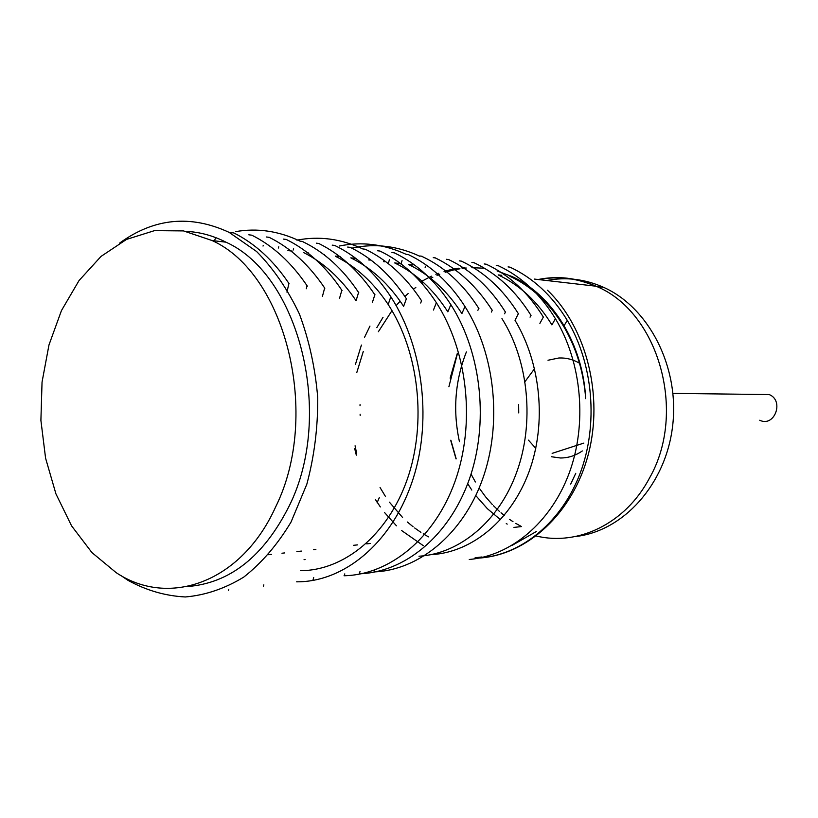 <?xml version="1.0" encoding="UTF-8"?>
<svg xmlns="http://www.w3.org/2000/svg" width="818" height="818" viewBox="0 0 818 818"><rect width="100%" height="100%" fill="white"/><g stroke="black" fill="none" stroke-linecap="round" stroke-linejoin="round"><path stroke-width="1.23" d="M275.584 507.037C241.504 582.6 168.948 607.968 116.166 572.651L91.913 552.559L71.565 525.841L55.931 493.868L45.583 458.182L40.9 420.37L42.045 382.078L48.978 344.94L61.452 310.584L79.029 280.574L101.023 256.412L126.555 239.398L154.49 230.645L183.508 230.911L212.118 240.553C285.666 273.631 321.341 415.053 275.584 507.037M187.066 586.588C229.653 583.408 263.693 556.547 289.173 506.015C334.746 414.941 299.235 274.981 225.962 242.169C212.966 235.584 199.674 231.985 186.105 231.382M420.83 281.77L431.423 276.157M435.851 274.265L438.356 273.294M444.031 271.392L451.608 269.439M452.732 269.204L458.52 268.212M461.608 267.844L464.829 267.558M497.068 270.942L511.935 276.494C552.283 294.684 583.019 344.153 585.688 398.683C583.745 372.262 576.414 348.171 563.694 326.423C549.522 303.1 531.588 286.392 509.9 276.269L511.935 276.494M303.621 252.558C323.764 262.701 341.208 278.682 355.942 300.503M335.411 256.29C355.84 266.331 373.407 282.353 388.1 304.357C419.205 352.108 426.832 422.937 407.395 478.959C387.855 535.156 343.877 570.729 300.359 570.667M355.421 258.386L350.81 257.854C371.464 267.977 389.071 284.132 403.622 306.331L406.393 298.703M399 263.427L394.695 262.936C415.605 273.018 433.284 289.265 447.743 311.689M408.652 264.562C429.695 274.654 447.446 290.993 461.894 313.601L464.982 306.484M501.955 318.611C529.041 361.536 534.512 423.683 516.639 472.344C499.031 521.352 459.399 553.806 419 556.23M515.023 320.288C540.862 363.315 546.884 423.141 529.093 471.618C511.27 519.982 472.589 551.751 432.548 554.584M501.792 275.318L498.182 274.899C519.859 285.083 537.763 301.74 551.894 324.889L555.432 318.683M119.725 243.018C154.142 218.069 190.614 214.52 229.132 232.373L256.596 251.504C273.478 268.59 287.752 289.439 299.419 314.051C309.194 340.339 315.298 368.274 317.742 397.855C317.905 427.63 314.276 456.413 306.842 484.184L291.034 522.068C277.537 544.543 261.78 562.886 243.764 577.099C224.919 588.592 205.441 595.218 185.318 596.966C165.308 595.933 146.177 590.371 127.925 580.299L120.635 575.33M475.115 557.753L481.976 556.976M229.132 232.373L233.907 232.966C255.083 243.59 273.457 260.461 289.04 283.611M248.815 234.807L251.811 235.185C273.089 245.799 291.607 262.782 307.363 286.167M269.245 237.373C290.656 247.987 309.184 264.94 324.828 288.243M283.427 239.101L286.269 239.449C307.834 250.134 326.433 267.169 342.057 290.574M302.793 241.688C324.439 252.118 343.1 269.142 358.805 292.783M319.01 243.6C340.636 254.398 359.286 271.504 374.951 294.899M334.818 245.492C356.76 256.146 375.472 273.324 390.973 297.026C423.673 347.65 432.845 424.01 411.29 484.154C390.278 543.96 343.54 582.16 296.607 581.823M347.66 247.056L350.237 247.373C372.18 258.018 390.943 275.206 406.536 298.959M296.883 240.165C319.061 235.85 341.024 238.774 362.773 248.928L365.288 249.234C387.374 259.919 406.178 277.149 421.679 300.922M379.981 251.065C402.159 261.719 421.025 279.04 436.597 303.028C467.916 351.893 475.514 423.969 455.074 481.291C434.706 538.346 389.634 574.809 344.041 575.76M394.337 252.854C416.597 263.519 435.462 280.819 450.922 304.756C481.955 353.488 489.062 424.194 469 480.186C448.663 536.731 404.225 572.477 359.235 573.807M408.366 254.592C430.789 265.308 449.695 282.68 465.094 306.709C495.401 354.419 502.416 424.286 482.456 479.471C462.784 534.43 418.417 570.422 373.928 571.905M422.027 256.453C444.501 266.944 463.469 284.316 478.929 308.591M435.473 257.997C457.896 268.846 476.822 286.29 492.242 310.329M446.413 259.286L448.612 259.551C471.342 270.298 490.309 287.834 505.493 312.159M461.424 261.157C484.154 271.842 503.162 289.398 518.448 313.815M471.884 262.435L473.98 262.69C496.833 273.447 515.851 291.034 531.035 315.451M484.205 263.958L486.26 264.214C509.195 274.96 528.275 292.639 543.479 317.272M496.27 265.451L498.285 265.707C521.281 276.453 540.34 294.132 555.453 318.744C582.119 363.069 587.324 424.46 569.031 473.561C550.442 523.131 510.657 555.77 469.256 559.492M510.043 267.179C533.162 277.946 552.232 295.666 567.263 320.349C593.265 363.621 598.5 424.256 580.299 472.896C562.232 521.138 522.927 553.847 481.792 557.835L481.822 557.856M419.716 256.218C397.752 245.983 375.431 243.222 352.752 247.915M408.376 254.572L406.025 254.275C384.041 244.153 361.791 241.392 339.276 246.034M302.854 241.504L300.083 241.157C278.805 231.013 257.281 227.833 235.523 231.647M363.315 351.372L356.842 372.394M355.073 445.8L356.638 453.448M479.276 558.06C527.119 554.921 572.764 513.407 588.254 454.573C603.837 395.81 586.434 327.568 547.467 290.216M369.961 326.085L364.552 337.313M361.413 345.063L355.411 364.46M354.685 448.581L356.321 455.166M375.411 499.532L380.35 506.935M384.409 512.365L396.454 525.8M401.464 530.432L423.335 545.688M376.812 327.67L383.039 317.272M536.404 531.485L511.833 545.524M428.499 536.864L423.243 533.827M420.912 532.354L414.665 527.968M413.131 526.792L407.395 522.017M402.579 517.477L389.419 502.16M385.523 496.557L380.053 487.528M360.176 415.595L360.124 414.256M360.032 405.687L360.053 404.624M378.366 331.719L391.996 310.625M396.147 305.595L400.155 301.188M404.9 296.484L408.1 293.59M413.438 289.214L415.83 287.415M421.843 283.314L423.346 282.374M430.156 278.549L432.845 277.22M437.027 275.339L439.777 274.224M445.166 272.302L453.06 270.114M453.765 269.96L459.961 268.785M462.487 268.427L466.28 268.028M471.833 267.711L483.908 268.192M575.77 473.305L570.688 484.092M536.281 536.005C578.183 546.24 625.565 523.479 649.42 478.182C687.447 412.016 658.296 311.484 596.066 286.218C577.027 277.783 557.702 275.554 538.101 279.521M457.354 353.253L450.145 378.161M450.8 440.697L456.045 458.97M467.712 483.694L471.802 490.064M475.79 495.585L487.375 508.694L500.504 519.706M506.27 523.551L507.191 524.113M457.436 353.55L448.898 386.74M450.871 440.166L456.127 458.642M595.3 286.136C576.741 278.069 557.927 275.891 538.837 279.603M524.45 382.374L534.563 368.683M548.009 360.247L558.888 357.987M559.256 357.977C565.923 357.742 572.314 359.276 578.428 362.599L579.461 363.192M582.314 450.943C575.616 455.606 568.408 457.957 560.698 457.988M560.391 457.988L551.332 456.73M535.79 448.305L528.428 440.135M518.735 412.906L518.632 404.358M466.383 351.944C455.023 380.932 452.712 410.871 459.471 441.751M471.056 474.082L475.37 481.986M479.154 488.009L485.176 496.291M485.718 496.976L492.416 504.634M493.448 505.698L499.471 511.444M501.025 512.784L504.246 515.432M509.655 519.44L512.988 521.669M515.749 523.367L521.526 526.567L513.949 527.405M575.177 536.567C622.938 531.526 665.821 484.696 672.631 425.943C679.727 367.241 649.063 307.548 603.582 287.322C584.911 279.05 565.944 276.781 546.68 280.513M759.738 420.237C774.472 427.63 784.544 400.656 769.237 394.573L760.024 394.46M225.962 242.169L212.118 240.553M412.865 265.032L408.663 264.541M384.808 261.791L383.581 261.648M370.288 260.104L368.581 259.909M340.206 256.627L335.472 256.085M324.613 254.827L324.051 254.756M308.631 252.977L307.65 252.864M292.261 251.085L287.895 250.574M370.237 543.479L366.74 543.868M357.476 544.89L353.356 545.34M315.86 549.481L313.591 549.727M301.372 551.076L296.883 551.577M284.654 552.927L281.965 553.224M271.412 554.389L268.57 554.706M286.934 292.108L288.959 283.335M306.29 288.754L307.047 285.686M322.415 296.413L324.674 287.977M228.764 589.481L228.416 590.545M339.48 298.498L341.852 290.226M356.127 300.523L358.591 292.415M263.846 584.85L263.457 586.097M372.354 302.517L374.92 294.562M388.192 304.46L390.851 296.658M313.693 577.539L313.049 579.768M420.697 303.008L421.567 300.707M433.458 310.042L436.383 302.68M344.797 573.878L344.286 575.76M447.845 311.832L450.851 304.603M360.022 571.414L359.388 573.807M374.634 570.054L374.163 571.905M477.886 310.319L478.786 308.325M491.383 312.057L492.283 310.134M504.573 313.764L505.483 311.914M515.033 320.227L518.387 313.652M530.054 317.159L531.005 315.359M539.89 323.376L543.356 317.036M563.694 326.402L567.263 320.298M377.078 502.814L379.266 497.722M425.432 266.177L425.115 267.322M402.047 260.625L401.035 264.122M389.45 259.623L388.591 262.476M293.662 248.815L293.243 249.991M278.774 246.801L278.314 248.048M263.284 245.39L263.018 246.075M215.41 238.427L214.827 239.868M304.051 559.665L305.104 559.543M266.341 236.985L269.255 237.343M316.331 243.171L319.04 243.508M332.19 245.134L334.828 245.461M377.527 250.748L379.992 251.054M391.945 252.537L394.348 252.834M419.798 255.983L422.088 256.269M433.254 257.65L435.493 257.926M459.287 260.87L461.434 261.136M508.08 266.913L510.054 267.159M596.066 286.218L534.226 279.071M583.847 443.1L552.14 453.366M596.741 286.525L603.582 287.322M672.969 393.386L769.237 394.573"/></g></svg>
